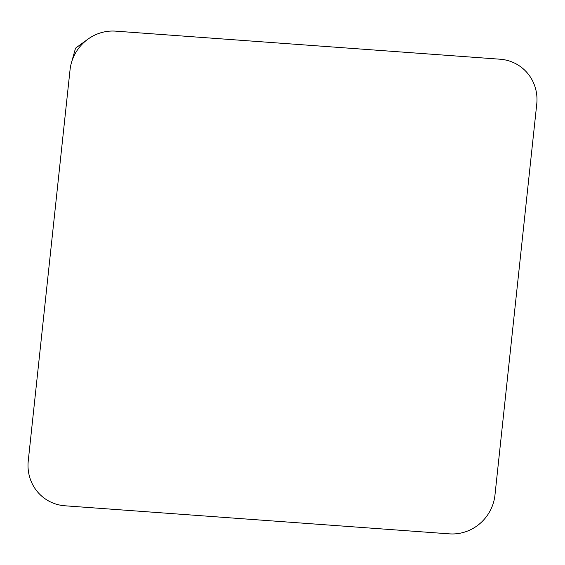 <?xml version="1.0" encoding="UTF-8"?>
<svg xmlns="http://www.w3.org/2000/svg" width="565" height="565" viewBox="0 0 565 565"><rect width="100%" height="100%" fill="white"/><g stroke="black" fill="none" stroke-linecap="round" stroke-linejoin="round"><path stroke-width="0.85" d="M449.33 533.854A42.495 40.871 124.8 0 0 494.975 494.997L536.75 104.08A42.495 40.871 124.8 0 0 500.06 59.212L115.67 31.146A42.495 40.871 124.8 0 0 87.886 39.204A42.495 40.871 124.8 0 0 71.402 62.877A42.495 40.871 124.8 0 0 70.025 70.004L28.25 460.92A42.495 40.871 124.8 0 0 64.94 505.788L449.33 533.854M87.886 39.204L75.533 48.18L71.402 62.877"/></g></svg>
